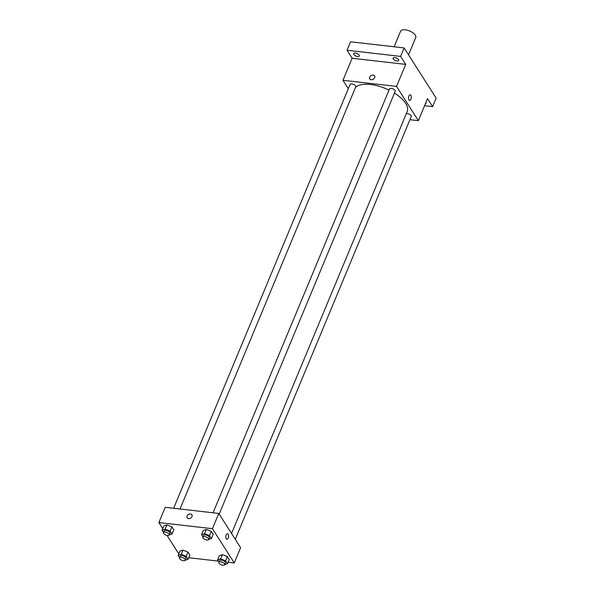 <?xml version="1.0" encoding="UTF-8"?>
<svg xmlns="http://www.w3.org/2000/svg" width="595" height="595" viewBox="0 0 595 595"><rect width="100%" height="100%" fill="white"/><g stroke="black" fill="none" stroke-linecap="round" stroke-linejoin="round"><path stroke-width="0.89" d="M408.549 54.837L415.749 37.544A8.211 3.682 -157.4 0 0 409.583 30.985A8.211 3.682 -157.4 0 0 400.584 31.23L394.113 46.774M348.298 88.67L342.958 80.288L352.128 58.258L347.034 50.263L350.559 41.791L404.139 47.927L436.142 98.153L432.617 106.624L424.585 105.702M347.034 50.263L400.613 56.399L404.139 47.927M400.613 56.399L405.708 64.386L396.538 86.416L418.359 120.659L427.53 98.629L432.617 106.624M410.238 94.806A2.826 1.361 -83.5 0 1 411.249 96.36A2.826 1.361 -83.5 0 1 410.914 99.179A2.826 1.361 -83.5 0 1 409.598 100.414A2.826 1.361 -83.5 0 1 408.557 97.454A2.826 1.361 -83.5 0 1 410.238 94.806A2.826 1.361 -83.5 0 1 411.249 96.36A2.826 1.361 -83.5 0 1 410.914 99.179A2.826 1.361 -83.5 0 1 409.591 100.414M425.916 102.504A3.079 1.383 22.6 0 1 426.027 103.285A3.079 1.383 22.6 0 1 425.388 103.761M359.149 55.09A3.079 1.383 22.6 0 1 359.313 55.967A3.079 1.383 22.6 0 1 356.762 56.339A3.079 1.383 22.6 0 1 353.794 54.48A3.079 1.383 22.6 0 1 353.631 53.602A3.079 1.383 22.6 0 1 356.182 53.23A3.079 1.383 22.6 0 1 359.149 55.09M398.583 59.604A3.079 1.383 22.6 0 1 398.747 60.482A3.079 1.383 22.6 0 1 396.196 60.854A3.079 1.383 22.6 0 1 393.228 58.987A3.079 1.383 22.6 0 1 393.064 58.117A3.079 1.383 22.6 0 1 395.615 57.737A3.079 1.383 22.6 0 1 398.583 59.604M352.128 58.258L405.708 64.386M231.552 533.477L407.196 111.518A28.746 12.889 -157.4 0 0 394.44 93.103M389.011 90.113A28.746 12.889 -157.4 0 0 355.498 87.406M342.958 80.288L396.538 86.416M418.359 120.659L409.925 119.699M180.01 509L355.75 86.796A3.079 1.383 -157.4 0 0 353.437 84.341A3.079 1.383 -157.4 0 0 350.068 84.43L173.636 508.271M235.263 539.301L411.249 116.516A3.079 1.383 -157.4 0 0 409.724 114.448A3.079 1.383 -157.4 0 0 406.311 113.645M219.198 514.095L395.192 91.31A3.079 1.383 -157.4 0 0 392.879 88.856A3.079 1.383 -157.4 0 0 389.502 88.945L213.07 512.786M369.837 78.934A2.826 2.12 147.5 0 1 370.283 76.309A2.826 2.12 147.5 0 1 373.184 75.089A2.826 2.12 147.5 0 1 374.597 75.9A2.826 2.12 147.5 0 1 373.355 79.209A2.826 2.12 147.5 0 1 369.837 78.934A2.826 2.12 147.5 0 1 370.283 76.309A2.826 2.12 147.5 0 1 373.184 75.089A2.826 2.12 147.5 0 1 374.597 75.9M162.725 528.635L158.858 522.559L165.202 507.312L218.782 513.44L240.603 547.683L234.251 562.937L228.145 562.238M158.858 522.559L212.437 528.695L218.782 513.44M212.437 528.695L234.251 562.937M227.543 533.685A2.826 1.361 -83.5 0 1 228.562 535.24A2.826 1.361 -83.5 0 1 228.22 538.066A2.826 1.361 -83.5 0 1 226.903 539.301A2.826 1.361 -83.5 0 1 225.869 536.34A2.826 1.361 -83.5 0 1 227.543 533.685A2.826 1.361 -83.5 0 1 228.562 535.24A2.826 1.361 -83.5 0 1 228.227 538.066A2.826 1.361 -83.5 0 1 226.903 539.301M163.558 532.495L162.078 530.182L163.848 525.95L166.92 524.924L171.881 526.865L173.77 529.833L171.881 526.865L166.92 524.924L165.157 529.163L170.118 531.104L172.007 534.072L169.181 535.009A3.079 1.383 -157.4 0 0 166.868 532.547A3.079 1.383 -157.4 0 0 163.499 532.637A3.079 1.383 -157.4 0 0 164.51 534.37A3.079 1.383 -157.4 0 0 167.433 535.53A3.079 1.383 -157.4 0 0 169.181 535.002L169.887 533.306A3.079 1.383 -157.4 0 0 167.574 530.852A3.079 1.383 -157.4 0 0 164.205 530.941L163.499 532.637M219.049 562.216L217.577 559.902L219.339 555.663L222.411 554.644L227.379 556.585L229.268 559.553L227.379 556.585L222.411 554.644L220.648 558.876L225.609 560.817L227.506 563.785L224.672 564.729A3.079 1.383 -157.4 0 0 222.366 562.26A3.079 1.383 -157.4 0 0 218.99 562.357A3.079 1.383 -157.4 0 0 220.001 564.09A3.079 1.383 -157.4 0 0 222.924 565.25A3.079 1.383 -157.4 0 0 224.679 564.722L225.379 563.026A3.079 1.383 -157.4 0 0 223.073 560.572A3.079 1.383 -157.4 0 0 219.696 560.661L218.99 562.357M178.783 553.841L167.091 535.478M218.35 561.115L188.712 557.723M202.992 537.01L201.519 534.697L203.282 530.457L206.353 529.438L211.314 531.38L213.203 534.347L211.314 531.38L206.353 529.438L204.591 533.67L209.552 535.619L211.441 538.579L208.614 539.524A3.079 1.383 -157.4 0 0 206.301 537.062A3.079 1.383 -157.4 0 0 202.932 537.151A3.079 1.383 -157.4 0 0 203.944 538.884A3.079 1.383 -157.4 0 0 206.867 540.044A3.079 1.383 -157.4 0 0 208.614 539.516L209.321 537.821A3.079 1.383 -157.4 0 0 207.008 535.366A3.079 1.383 -157.4 0 0 203.639 535.455L202.932 537.151M179.616 557.701L178.143 555.388L179.906 551.149L182.977 550.13L187.938 552.071L189.827 555.038L187.938 552.071L182.977 550.13L181.215 554.361L186.175 556.31L188.065 559.27L185.238 560.215M187.142 517.821A2.826 2.12 147.5 0 1 187.596 515.196A2.826 2.12 147.5 0 1 190.497 513.976A2.826 2.12 147.5 0 1 191.91 514.787A2.826 2.12 147.5 0 1 190.668 518.096A2.826 2.12 147.5 0 1 187.142 517.821A2.826 2.12 147.5 0 1 187.596 515.196A2.826 2.12 147.5 0 1 190.497 513.976A2.826 2.12 147.5 0 1 191.91 514.787M178.143 555.388L181.215 554.361M185.246 560.207L185.945 558.512A3.079 1.383 -157.4 0 0 183.632 556.057A3.079 1.383 -157.4 0 0 180.263 556.147L179.556 557.842A3.079 1.383 -157.4 0 0 180.568 559.575A3.079 1.383 -157.4 0 0 183.491 560.735A3.079 1.383 -157.4 0 0 185.246 560.207A3.079 1.383 -157.4 0 0 182.933 557.753A3.079 1.383 -157.4 0 0 179.556 557.842M186.175 556.31L187.938 552.071M188.065 559.27L189.827 555.038M179.906 551.149L182.977 550.13M162.078 530.182L165.157 529.163M170.118 531.104L171.881 526.865M172.007 534.072L173.77 529.833M163.848 525.95L166.92 524.924M217.577 559.902L220.648 558.876M225.609 560.817L227.379 556.585M227.506 563.785L229.268 559.553M219.339 555.663L222.411 554.644M201.519 534.697L204.591 533.67M209.552 535.619L211.314 531.38M211.441 538.579L213.203 534.347M203.282 530.457L206.353 529.438"/></g></svg>
